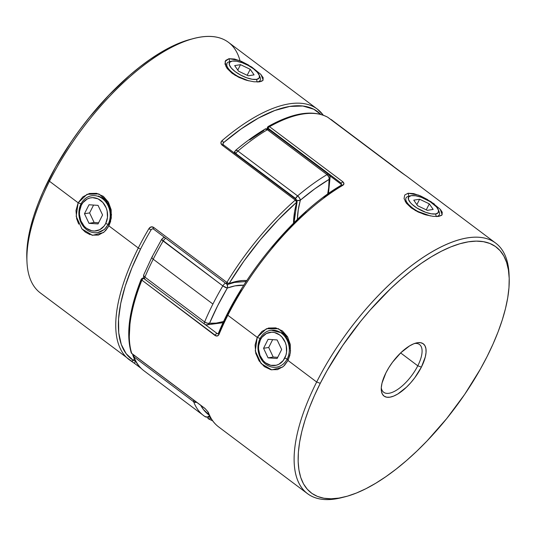 <?xml version="1.0" encoding="UTF-8"?>
<svg xmlns="http://www.w3.org/2000/svg" width="536" height="536" viewBox="0 0 536 536"><rect width="100%" height="100%" fill="white"/><g stroke="black" fill="none" stroke-linecap="round" stroke-linejoin="round"><path stroke-width="0.8" d="M287.202 358.932L284.797 358.061A16.757 14.003 80.9 0 1 265.561 362.865A16.757 14.003 80.9 0 1 260.422 339.744L260.067 338.544A18.653 15.591 -99.1 0 0 265.789 364.279A18.653 15.591 -99.1 0 0 287.202 358.932A18.653 15.591 80.9 0 1 276.589 367.16A18.653 15.591 80.9 0 1 260.858 358.638A18.653 15.591 80.9 0 1 260.067 338.544A18.653 15.591 80.9 0 1 270.687 330.323A18.653 15.591 80.9 0 1 286.412 338.846A18.653 15.591 80.9 0 1 287.202 358.932L287.202 358.932A18.653 15.591 -99.1 0 0 281.487 333.204A18.653 15.591 -99.1 0 0 260.067 338.544L260.422 339.744L258.647 345.787L258.56 349.043L259.973 355.422L263.317 360.808L265.561 362.865L270.76 365.304L276.241 365.25L278.827 364.272L283.189 360.607L285.936 355.167L286.566 352.025L286.211 345.512L285.246 342.39L281.903 337.003L279.658 334.946L274.459 332.508L271.698 332.213L266.392 333.533L262.03 337.198L260.422 339.744A16.757 14.003 80.9 0 1 279.658 334.946A16.757 14.003 80.9 0 1 284.797 358.061L287.202 358.932M277.125 358.483L268.08 357.874L263.558 348.293L268.094 339.322L277.139 339.938L281.661 349.519L277.125 358.483L268.08 357.874L273.213 357.05L277.702 357.358L273.213 357.05L268.08 357.874L263.558 348.293L268.094 339.322L277.139 339.938L281.661 349.519L277.125 358.483M272.656 339.63L268.697 347.469L263.558 348.293L268.697 347.469L273.213 357.05L268.697 347.469L272.656 339.63M80.976 203.988L81.331 205.188A16.757 14.003 80.9 0 1 100.567 200.39A16.757 14.003 80.9 0 1 105.706 223.505L108.111 224.376A18.653 15.591 -99.1 0 0 102.396 198.648A18.653 15.591 -99.1 0 0 80.976 203.988A18.653 15.591 80.9 0 1 91.596 195.767A18.653 15.591 80.9 0 1 107.321 204.283A18.653 15.591 80.9 0 1 108.111 224.376L108.111 224.376A18.653 15.591 80.9 0 1 97.498 232.597A18.653 15.591 80.9 0 1 81.773 224.075A18.653 15.591 80.9 0 1 80.976 203.988A18.653 15.591 -99.1 0 0 86.698 229.716A18.653 15.591 -99.1 0 0 108.111 224.376L105.706 223.505L107.481 217.469L107.126 210.95L106.155 207.827L102.811 202.44L98.055 198.869L92.607 197.65L89.887 197.998L87.301 198.977L82.939 202.642L81.331 205.188L79.562 211.224L79.469 214.487L80.882 220.865L84.226 226.246L86.47 228.303L91.669 230.748L94.43 231.036L99.736 229.716L104.098 226.051L105.706 223.505A16.757 14.003 80.9 0 1 86.47 228.303A16.757 14.003 80.9 0 1 81.331 205.188L80.976 203.988M88.989 223.318L84.467 213.737L89.003 204.765L98.048 205.375L102.57 214.956L98.034 223.927L88.989 223.318L84.467 213.737L89.606 212.913L94.128 222.494L88.989 223.318L94.128 222.494L98.611 222.795L94.128 222.494L89.606 212.913L84.467 213.737L89.003 204.765L98.048 205.375L102.57 214.956L98.034 223.927L88.989 223.318M93.566 205.074L89.606 212.913L93.566 205.074M259.525 76.132A18.653 6.707 -153.2 0 1 260.228 80.219A18.653 6.707 -153.2 0 1 257.34 81.975A18.653 6.707 26.8 0 0 260.107 77.264L259.223 75.134A16.757 6.023 -153.2 0 1 256.563 79.395L257.139 81.975L256.563 79.395L259.116 78.135L259.417 75.683L257.434 72.394L253.461 68.776L248.101 65.385L242.178 62.725L236.59 61.218L232.189 61.077A16.757 6.023 -153.2 0 1 247.578 65.104A16.757 6.023 -153.2 0 1 259.223 75.134M232.189 61.077L229.636 62.33L229.334 64.789L231.318 68.072L235.291 71.69L240.651 75.08L246.573 77.74L252.161 79.254L256.563 79.395A16.757 6.023 -153.2 0 1 235.693 71.992A16.757 6.023 -153.2 0 1 231.619 61.191A16.757 6.023 -153.2 0 1 232.189 61.077M238.54 71.167L234.674 65.606L240.51 64.668L250.212 69.298L254.077 74.866L248.242 75.797L238.54 71.167L234.674 65.606L240.51 64.668L237.776 70.075L240.51 64.668L250.212 69.298L247.183 75.295L250.212 69.298L254.077 74.866L248.242 75.797L238.54 71.167M231.619 61.191L229.381 61.747A18.653 6.707 26.8 0 0 229.18 69.559A18.653 6.707 26.8 0 0 245.434 79.951A18.653 6.707 -153.2 0 1 226.929 63.402A18.653 6.707 -153.2 0 1 230.011 61.62M436.23 216.537L435.654 213.951A16.757 6.023 -153.2 0 1 414.784 206.548A16.757 6.023 -153.2 0 1 410.71 195.747A16.757 6.023 -153.2 0 1 411.28 195.633L408.727 196.886L408.425 199.345L410.409 202.635L412.177 204.437L416.934 208.008L425.658 212.296L431.252 213.81L435.654 213.951L438.2 212.698L438.508 210.239L436.525 206.95L429.999 201.576L421.269 197.288L415.681 195.774L411.28 195.633A16.757 6.023 -153.2 0 1 426.669 199.667A16.757 6.023 -153.2 0 1 438.314 209.697A16.757 6.023 -153.2 0 1 435.654 213.951L436.23 216.537M410.71 195.747L408.466 196.303A18.653 6.707 26.8 0 0 408.271 204.122A18.653 6.707 26.8 0 0 424.532 214.514A18.653 6.707 -153.2 0 1 406.02 197.965A18.653 6.707 -153.2 0 1 409.102 196.176M427.333 210.36L417.624 205.73L413.765 200.163L419.601 199.231L429.303 203.854L433.168 209.422L427.333 210.36L417.624 205.73L413.765 200.163L419.601 199.231L429.303 203.854L433.168 209.422L427.333 210.36M438.615 210.688A18.653 6.707 -153.2 0 1 439.319 214.782A18.653 6.707 -153.2 0 1 436.418 216.531A18.653 6.707 26.8 0 0 439.198 211.827L438.314 209.697M426.274 209.851L429.303 203.854L426.274 209.851M416.867 204.638L419.601 199.231L416.867 204.638M226.795 67.965L226.835 63.617M257.95 81.961L259.752 81.787L254.03 81.787L246.721 80.333L239.002 77.425L232.135 73.332L227.237 68.581L224.973 63.998L225.636 60.461L228.999 58.679L229.877 61.888L228.999 58.679L225.127 61.399L226.038 66.766L235.036 75.288L248.851 80.889M105.565 230.681L108.895 225.904L138.295 247.987A156.68 65.017 126.9 0 0 129.022 359.569A156.68 65.017 126.9 0 0 130.717 360.755A1.863 1.695 -57.2 0 0 133.176 360.266A154.81 64.246 -53.1 0 1 140.66 248.845A1.863 0.67 -153.2 0 1 138.295 247.987A156.68 65.017 -53.1 0 1 148.901 228.658L151.052 226.916L153.618 227.365L226.882 282.412A156.68 65.017 -53.1 0 1 295.276 200.089L222.018 145.042L220.899 142.851L222.031 140.64A156.68 65.017 -53.1 0 1 317.346 109.116L228.51 42.371A156.68 65.017 126.9 0 0 49.459 181.242A156.68 65.017 -53.1 0 1 194.441 38.344L191.285 39.135A153.832 63.838 126.9 0 0 48.93 179.439L49.459 181.242L78.142 202.789L81.15 203.961L78.142 202.789L76.179 216.356L82.008 228.993L92.587 235.317L103.468 232.57M78.705 224.102L76.661 218.748L75.985 210.507L78.142 202.789L82.899 196.819L89.432 193.476L96.654 193.335L103.348 196.364L108.419 202.173L111.173 209.817L111.28 218.152L108.895 225.904L108.285 224.35L104.46 229.428L97.827 232.544L99.153 232.282M194.441 38.344A156.68 65.017 -53.1 0 1 240.021 60.776L240.021 60.776M98.296 196.002L103.361 198.494C109.92 201.141 112.908 218.882 108.285 224.35L108.279 224.37M103.361 198.494C106.409 200.364 108.708 204.303 110.255 210.313M259.893 80.882L259.243 81.519M323.362 115.227L317.346 109.116A156.68 65.017 -53.1 0 1 323.248 115.18M260.469 73.981L263.163 77.7L262.928 80.367L259.752 81.787L262.091 81.05M263.156 80.038L260.985 74.524L251.665 66.993L239.344 60.514L228.999 58.679L234.547 59.034L241.421 61.365L248.704 65.144M90.175 234.701L85.304 232.088L81.7 228.631M135.159 360.956L133.176 360.266A102.584 42.572 126.9 0 0 134.415 358.973L133.176 360.266A1.863 1.695 122.8 0 1 130.717 360.755A156.68 65.017 -53.1 0 1 129.116 359.636A156.68 65.017 -53.1 0 1 138.295 247.987L108.895 225.904L104.373 231.827L98.41 235.083L91.757 235.15M111.548 215.03L108.285 201.945L98.852 193.945L87.04 194.293L78.142 202.789L49.459 181.242A156.68 65.017 126.9 0 0 40.28 292.89L134.817 363.622A1.863 0.777 -53.1 0 1 135.635 361.298A1.863 0.777 126.9 0 0 134.817 363.622A1.863 0.777 126.9 0 0 134.858 363.649L141.136 368.366M222.963 144.425L223.405 142.777L241.16 128.928L258.453 118.067L274.794 110.503L289.721 106.45L302.82 106.014L313.721 109.21L320.702 114.376A154.81 64.246 -53.1 0 0 223.405 142.777A1.863 0.804 -130.5 0 0 222.031 140.64A1.863 0.804 49.5 0 1 223.405 142.777A102.584 42.572 126.9 0 0 222.963 144.425M135.648 361.277L133.176 360.266L126.141 353.693L121.297 344.487L118.744 332.849L118.556 319.041L120.727 303.369L125.21 286.19L131.903 267.879L140.66 248.845A154.81 64.246 -53.1 0 1 151.145 229.743L151.695 229.194M26.813 258.037L26.927 261.287A156.68 65.017 -53.1 0 1 49.459 181.242L48.93 179.439A153.832 63.838 126.9 0 0 26.813 258.037L27.028 248.376L28.267 238.265L30.512 227.458L33.735 216.062L37.909 204.183L42.987 191.935L55.677 166.817L71.308 141.672L80.045 129.39L89.291 117.458L108.922 95.12L129.451 75.502L139.809 66.96L150.093 59.369L160.21 52.809L170.053 47.342L179.54 43.014L191.372 39.108M108.285 224.35L108.895 225.904L110.697 221.1M294.036 222.688L297.125 201.657A1.863 1.179 -165 0 1 296.683 202.199L278.224 219.814L260.449 239.652L243.907 261.112L229.1 283.537L236.262 281.44L242.862 280.529L246.795 280.569A106.316 44.12 126.9 0 0 229.1 283.537A154.81 64.246 -53.1 0 1 296.683 202.199A106.316 44.12 126.9 0 0 293.527 223.19L294.693 211.11L297.045 201.851M210.775 417.973L211.077 418.482M246.185 281.494L234.42 282.445L228.262 284.308L229.1 283.537A1.863 1.434 70.1 0 1 228.37 284.274A1.863 1.434 70.1 0 1 227.123 284.026A1.863 0.777 -53.1 0 1 226.621 284.013A1.863 0.777 -53.1 0 1 226.882 282.412A1.863 0.395 31.3 0 0 229.1 283.537L226.882 282.412A156.68 65.017 126.9 0 1 295.276 200.089L296.683 202.199A1.863 0.764 -131.2 0 0 295.276 200.089A1.863 0.777 126.9 0 1 296.448 199.687L223.184 144.64A1.863 0.777 126.9 0 0 222.018 145.042L295.276 200.089A1.863 0.777 -53.1 0 1 296.448 199.687A1.863 0.777 -53.1 0 1 296.549 200.471M316.823 108.734A156.68 65.017 126.9 0 0 222.031 140.64C220.537 142.134 220.53 143.601 222.018 145.042A1.863 0.777 -53.1 0 1 223.177 144.633A1.863 0.777 -53.1 0 1 223.284 145.424M223.184 144.64L222.829 143.802L223.405 142.777L223.056 143.246M153.859 228.979A1.863 0.777 -53.1 0 1 153.343 228.952A1.863 0.777 -53.1 0 1 153.618 227.365L226.882 282.412L227.123 284.026M153.356 228.966L152.338 228.832L151.145 229.743A154.81 64.246 -53.1 0 0 140.66 248.845A1.863 0.67 26.8 0 1 138.295 247.987A156.68 65.017 126.9 0 1 148.901 228.658A1.863 0.436 30.7 0 0 151.145 229.743A1.863 0.436 -149.3 0 1 148.901 228.658C150.214 226.768 151.789 226.339 153.618 227.365A1.863 0.777 126.9 0 0 153.356 228.966L226.621 284.013L228.376 284.274M209.208 416.559A1.863 0.462 43.6 0 1 210.561 418.201A1.863 1.695 119.3 0 1 208.122 418.696L212.638 420.807M208.048 418.643L208.082 418.67A1.863 0.777 -53.1 0 1 208.397 416.988L208.122 418.696L209.395 418.971L210.561 418.201L208.913 416.325M130.717 360.755L134.858 363.649M441.53 215.378L438.843 216.35L433.115 216.35L425.805 214.889L418.08 211.975L411.213 207.881L406.322 203.137L404.064 198.555L404.734 195.024L408.084 193.235L408.968 196.444L408.084 193.235L418.562 195.117L430.991 201.704L440.264 209.301L442.153 214.755M289.963 354.959L287.986 360.46L287.343 358.973M343.154 497.267A156.68 65.017 -53.1 0 1 307.49 493.663A156.68 65.017 -53.1 0 1 316.669 382.014L320.28 383.32A153.832 63.838 -53.1 0 1 436.331 253.917A153.832 63.838 -53.1 0 1 509.187 277.99A153.832 63.838 -53.1 0 1 487.07 356.587L493.013 344.092L498.091 331.851L502.266 319.972L505.488 308.569L507.733 297.768L508.972 287.651L509.2 278.338L508.409 269.896L506.614 262.426L503.82 255.987L500.068 250.647L495.385 246.46L489.817 243.458L483.425 241.676L476.263 241.126L468.397 241.823L459.915 243.746L450.883 246.888L441.403 251.216L431.56 256.69L421.443 263.25L411.159 270.841L400.801 279.383L390.469 288.797L370.296 309.875L360.634 321.339L342.658 345.546L327.027 370.691L320.28 383.32L314.337 395.809L309.252 408.057L305.085 419.936L301.855 431.333L299.617 442.14L298.378 452.25L298.15 461.57L298.941 470.005L300.736 477.482L303.523 483.914L307.282 489.254L311.965 493.448L317.526 496.45L323.925 498.232L331.087 498.782L338.946 498.085L347.435 496.162L356.46 493.02L365.947 488.691L375.79 483.217L385.907 476.658L396.191 469.067L406.549 460.525L416.874 451.104L427.078 440.907L446.709 418.569L464.692 394.362L480.323 369.21L487.07 356.587A153.832 63.838 -53.1 0 1 344.715 496.892A153.832 63.838 -53.1 0 1 320.28 383.32L316.669 382.014L287.986 360.46L283.464 366.396L277.494 369.646L270.834 369.699L264.375 366.631L259.076 360.862L255.752 353.304L255.082 345.057L257.226 337.352L260.241 338.518L257.226 337.352L266.405 328.736L278.492 328.709L287.845 337.352L290.572 350.939M267.544 128.881A1.863 1.501 178.5 0 1 267.27 128.138L267.397 127.568L267.859 129.196L267.779 127.066A1.863 1.233 60.6 0 1 268.235 126.456A1.863 1.233 60.6 0 1 269.528 126.684L342.792 181.731L343.945 183.647L342.893 185.275A156.68 65.017 126.9 0 0 227.834 315.269A156.68 65.017 126.9 0 0 219.07 334.297L217.388 335.965L215.043 335.482A1.863 0.777 -53.1 0 1 215.164 335.214L141.899 280.167L141.558 278.988L141.323 279.578M141.156 279.584L215.043 335.482C216.812 336.514 218.152 336.119 219.07 334.297A156.68 65.017 -53.1 0 1 227.834 315.269L257.226 337.352L227.834 315.269A156.68 65.017 -53.1 0 1 342.893 185.275C344.32 184.27 344.286 183.091 342.792 181.731A1.863 0.777 126.9 0 0 341.392 183.299A1.863 0.777 -53.1 0 1 342.792 181.731L269.528 126.684A156.68 65.017 -53.1 0 1 327.878 117.33L405.283 175.272A1.863 1.695 -57.2 0 0 405.183 175.205L406.884 176.391A156.68 65.017 126.9 0 0 405.283 175.272L327.878 117.33A156.68 65.017 126.9 0 0 269.528 126.684A1.863 0.777 126.9 0 0 268.127 128.251L341.392 183.299A1.863 0.777 126.9 0 0 341.124 184.243L329.66 175.627L341.124 184.243A1.863 0.777 -53.1 0 1 341.392 183.299L268.127 128.251A1.863 0.777 126.9 0 0 267.873 128.982M141.558 278.988A1.863 1.648 95.6 0 1 143.849 278.445L144.338 278.814L143.849 278.445A1.863 0.777 126.9 0 0 141.899 280.167L215.164 335.214A1.863 0.777 126.9 0 0 215.043 335.482L141.899 280.167A1.863 0.777 126.9 0 0 141.785 280.435A156.68 65.017 126.9 0 0 131.735 353.405L205 408.452L208.33 412.318A156.68 65.017 126.9 0 0 218.655 426.917L307.49 493.663M417.785 365.807A29.842 12.382 126.9 0 0 414.536 343.489A29.842 12.382 -53.1 0 1 419.534 344.541A29.842 12.382 -53.1 0 1 417.785 365.807L400.64 352.929L417.785 365.807A29.842 12.382 -53.1 0 1 383.682 392.258A29.842 12.382 -53.1 0 1 381.277 387.756A29.842 12.382 126.9 0 0 396.164 390.396A29.842 12.382 126.9 0 0 417.785 365.807L421.397 367.113L417.785 365.807M385.954 372.795A32.689 13.561 -53.1 0 1 416.204 342.98A32.689 13.561 -53.1 0 1 421.397 367.113L414.784 377.746L410.764 382.717L406.482 387.193L397.752 394.02L393.645 396.097L389.92 397.176L386.731 397.21L384.185 396.191L382.396 394.168L381.418 391.213L381.304 387.441L382.041 382.992L385.954 372.795L388.975 367.428L392.566 362.155L400.868 352.708L409.598 345.888L413.705 343.804L417.423 342.725L420.619 342.698L423.159 343.717L424.954 345.74L425.926 348.695L426.046 352.467L425.309 356.909L421.397 367.113A32.689 13.561 -53.1 0 1 396.734 394.61A32.689 13.561 -53.1 0 1 381.257 389.491A32.689 13.561 -53.1 0 1 385.954 372.795M282.673 367.046L271.786 369.887L261.139 363.602L255.27 350.959L257.226 337.352L261.983 331.389L268.516 328.039L275.732 327.885L282.425 330.906L287.497 336.722L290.264 344.373L290.378 352.701L287.986 360.46L316.669 382.014A156.68 65.017 126.9 0 0 341.559 497.683L344.715 496.892M271.31 330.223L282.445 333.05C285.494 334.92 287.799 338.859 289.346 344.862M278.244 366.845L277.213 367.06M509.187 277.99L509.073 274.74A156.68 65.017 126.9 0 0 434.863 250.218A156.68 65.017 126.9 0 0 316.669 382.014A156.68 65.017 -53.1 0 1 495.72 243.136A156.68 65.017 -53.1 0 1 509.113 276.388M440.572 209.663L442.247 212.256L442.026 214.923L438.843 216.35L436.458 216.531M433.095 203.151L434.462 204.156M408.084 193.235L413.631 193.596L420.505 195.921L427.782 199.694M241.146 289.742L228.825 311.47L218.829 332.89A1.863 0.891 -157.5 0 0 218.46 333.204A1.863 0.891 22.5 0 0 219.07 334.297A1.863 0.891 -157.5 0 1 218.46 333.204C241.468 276.254 295.269 211.486 341.586 185.047A1.863 1.206 59.6 0 1 342.893 185.275A1.863 1.206 -120.4 0 0 341.6 185.047A1.863 1.206 59.6 0 0 341.177 185.637L323.724 197.255M305.935 211.767L288.294 228.778L271.303 247.806M287.376 358.906L287.986 360.46L284.388 365.525M430.482 215.975L415.32 210.541L405.276 201.59M341.486 184.585L341.124 184.243A104.453 43.342 -53.1 0 1 341.137 185.315A104.453 43.342 126.9 0 0 341.124 184.243L341.687 184.98M131.199 352.648A1.863 1.628 -17.3 0 0 131.735 353.405A156.68 65.017 -53.1 0 1 141.785 280.435A1.863 0.931 -158.3 0 1 141.176 279.323L141.249 279.162A1.863 0.67 26.8 0 0 141.899 280.167A1.863 0.777 -53.1 0 1 143.849 278.445A104.453 43.342 126.9 0 0 144.07 278.465M217.114 333.493L205.255 324.582L217.114 333.493A1.863 0.777 126.9 0 0 215.164 335.214A1.863 0.777 -53.1 0 1 217.114 333.493L217.79 333.781L218.46 333.198M141.229 279.812L134.322 300.194L130.188 319.67L129.283 336.809M143.849 278.445L143.092 278.151C142.877 277.869 142.261 278.211 141.249 279.162M141.182 279.316C129.196 309.748 125.873 334.196 131.206 352.661L131.869 353.599L205.134 408.646A1.863 0.777 -53.1 0 1 205 408.452L131.735 353.405A1.863 0.777 126.9 0 0 131.869 353.599A1.863 0.777 -53.1 0 1 131.735 353.405L131.146 352.306M268.456 126.375L268.034 126.61L269.528 126.684A1.863 0.777 -53.1 0 0 268.127 128.251A1.863 0.67 26.8 0 1 267.471 127.246L267.283 128.828M219.177 427.293A156.68 65.017 -53.1 0 1 208.33 412.318A1.863 1.635 160.1 0 1 207.814 411.615A1.863 1.635 -19.9 0 0 208.33 412.318L205 408.452A1.863 0.777 126.9 0 0 205.147 408.66M401.142 172.378A1.863 0.777 -53.1 0 1 401.183 172.404A1.863 0.777 -53.1 0 1 401.216 172.431A1.863 0.777 126.9 0 0 401.189 172.404L327.71 117.223C312.85 109.545 293.025 112.627 268.221 126.463L267.471 127.246M406.978 176.458A156.68 65.017 -53.1 0 0 405.283 175.272A1.863 1.695 122.8 0 0 405.183 175.205A1.863 1.695 -57.2 0 0 405.109 175.158M143.695 274.928A3.732 1.762 22.8 0 0 144.921 277.105A156.68 65.017 -53.1 0 1 153.216 259.196A3.732 1.34 -153.2 0 1 151.902 257.213A3.732 1.34 -153.2 0 1 152.526 256.838M234.266 152.854L234.473 151.949L234.373 153.336M235.525 150.428A3.732 1.635 49.8 0 1 237.91 151.045A3.732 1.548 126.9 0 0 235.894 153.618L234.587 151.608A3.732 1.34 26.8 0 0 235.894 153.618A3.732 1.548 126.9 0 0 235.699 154.046L235.894 153.618L295.591 198.467L235.894 153.618A3.732 1.548 -53.1 0 1 237.91 151.045L297.607 195.895A156.68 65.017 -53.1 0 1 327.047 174.602L267.35 129.752A156.68 65.017 126.9 0 0 237.91 151.045A156.68 65.017 -53.1 0 1 267.35 129.752L327.047 174.602A3.732 1.548 -53.1 0 1 328.595 174.381A3.732 1.548 -53.1 0 1 328.916 175.151A3.732 3.002 178.6 0 1 330.082 177.269A3.732 3.002 178.6 0 1 329.07 179.399L314.833 188.799L300.328 200.183L298.277 209.697L297.373 219.425A100.721 41.795 -53.1 0 1 300.328 200.183A152.948 63.469 -53.1 0 1 329.07 179.399A100.721 41.795 -53.1 0 1 327.677 194.086L328.662 187.721L329.07 179.399L330.082 177.242L328.474 193.523M234.165 152.894L235.505 150.442C245.408 142.067 255.156 135.025 264.75 129.303C265.387 128.56 266.767 128.633 268.898 129.524A3.732 1.548 126.9 0 0 267.35 129.752A3.732 1.548 -53.1 0 1 268.898 129.524L328.595 174.381A3.732 1.548 126.9 0 0 327.047 174.602A156.68 65.017 126.9 0 0 297.607 195.895L295.396 198.896A3.732 1.548 -53.1 0 1 295.591 198.467A3.732 1.548 -53.1 0 1 297.607 195.895A3.732 1.635 49.8 0 1 300.328 200.183L299.53 197.998L297.607 195.895L237.91 151.045L235.994 150.261L235.411 150.549L235.994 150.261M132.747 354.651L133.94 356.869L134.087 355.268A3.732 1.548 126.9 0 0 133.94 356.869L193.637 401.725A3.732 1.548 -53.1 0 1 193.784 400.117L193.637 401.725L133.94 356.869A156.68 65.017 126.9 0 0 144.037 370.852A156.68 65.017 -53.1 0 1 133.94 356.869A3.732 3.283 159.2 0 1 132.921 355.509M223.083 322.699L206.481 324.916L208.631 324.28L209.549 323.242L216.169 323.108L223.646 321.5A100.721 41.795 -53.1 0 1 209.549 323.242A152.948 63.469 -53.1 0 1 227.338 288.033L227.599 286.726L226.936 284.201A3.732 2.868 70.2 0 1 227.338 288.033A100.721 41.795 -53.1 0 1 243.766 285.232L234.976 285.882L227.338 288.033L217.65 305.768L209.549 323.242A3.732 3.29 95.5 0 1 206.528 324.923A3.732 3.29 95.5 0 1 204.973 324.327A3.732 1.548 -53.1 0 1 204.598 324.186A3.732 1.548 -53.1 0 1 204.618 321.955L144.921 277.105L204.618 321.955A156.68 65.017 -53.1 0 1 212.913 304.053L153.216 259.196A156.68 65.017 126.9 0 0 144.921 277.105A3.732 1.548 126.9 0 0 144.901 279.336A3.732 1.548 -53.1 0 1 144.921 277.105L143.789 275.846L143.782 274.754M151.902 257.213A3.732 1.34 26.8 0 0 153.216 259.196A156.68 65.017 -53.1 0 1 163.138 241.033A156.68 65.017 126.9 0 0 153.216 259.196L212.913 304.053A156.68 65.017 -53.1 0 1 222.835 285.889L163.138 241.033A3.732 0.898 -149.6 0 1 161.704 239.264L163.661 237.629L164.746 237.522A3.732 2.868 70.2 0 0 163.674 237.629A3.732 2.868 70.2 0 0 162.214 239.103M209.308 415.212A152.948 63.469 -53.1 0 1 200.759 405.363L203.379 409.45L209.784 415.541L207.425 417.062L204.859 416.499A156.68 65.017 -53.1 0 1 203.734 415.702A156.68 65.017 -53.1 0 1 193.637 401.725A156.68 65.017 126.9 0 0 203.734 415.702A156.68 65.017 126.9 0 0 204.859 416.499A3.732 3.39 -56 0 0 205 416.599A3.732 3.39 -56 0 0 209.589 415.782M330.075 118.979L391.963 165.182A156.68 65.017 126.9 0 0 390.838 164.378L331.014 119.434A3.732 3.39 124 0 1 331.141 119.528A156.68 65.017 -53.1 0 1 332.266 120.325A156.68 65.017 126.9 0 0 331.141 119.528L390.838 164.378A156.68 65.017 -53.1 0 1 391.963 165.182A156.68 65.017 -53.1 0 1 394.684 167.527M249.709 139.869L263.947 130.469M390.838 164.378A3.732 3.39 124 0 1 391.602 165.209L390.838 164.378A3.732 1.548 126.9 0 0 390.342 164.257A3.732 1.548 -53.1 0 1 390.838 164.378M331.141 119.528A3.732 1.548 126.9 0 0 330.645 119.407A3.732 1.548 -53.1 0 1 331.141 119.528M196.712 402.315A3.732 3.283 159.2 0 1 193.637 401.725L196.712 402.315M145.162 371.649A156.68 65.017 -53.1 0 1 144.037 370.845L204.987 416.593C206.909 417.551 208.504 417.377 209.77 416.07M329.124 178.186L329.07 179.399A3.732 2.385 -120.8 0 0 327.047 174.602L328.762 176.853L329.124 178.186M264.416 129.571L265.233 129.116L267.35 129.752A3.732 2.385 -120.8 0 0 264.771 129.29M268.898 129.524A3.732 1.548 -53.1 0 1 269.219 130.302M299.798 200.424L300.328 200.183A3.732 2.365 -165.1 0 1 297.038 200.444L299.798 200.424M234.279 152.981A3.732 2.365 -165.1 0 1 234.306 152.358M161.745 239.625L222.835 285.889A3.732 1.548 -53.1 0 1 225.475 283.149A3.732 1.548 126.9 0 0 222.835 285.889L227.338 288.033A3.732 0.898 -149.6 0 1 222.835 285.889A156.68 65.017 126.9 0 0 212.913 304.053A156.68 65.017 126.9 0 0 204.618 321.955A3.732 1.762 22.8 0 0 209.549 323.242L207.184 323.175L204.618 321.955A3.732 1.548 126.9 0 0 204.598 324.186L144.901 279.336A3.732 1.548 -53.1 0 0 145.276 279.47M163.138 241.033A3.732 1.548 -53.1 0 1 165.778 238.299A3.732 1.548 126.9 0 0 163.138 241.033M296.448 199.687L297.125 201.657M134.817 363.622L141.156 368.386M406.884 176.391L495.72 243.136M143.099 278.151L143.909 278.218M205.134 408.646L207.821 411.635C210.166 418.127 213.784 423.219 218.655 426.917M405.189 175.212L401.183 172.404M161.711 239.25L151.909 257.193L143.702 274.908C143.333 277.306 143.735 278.78 144.901 279.336M144.037 370.852C139.065 367.073 135.367 361.974 132.935 355.549L132.694 354.216M394.844 167.641L391.963 165.182M328.595 174.381C329.62 175.46 330.116 176.424 330.082 177.269M206.481 324.916L204.598 324.186M164.498 237.334L163.661 237.629"/></g></svg>
